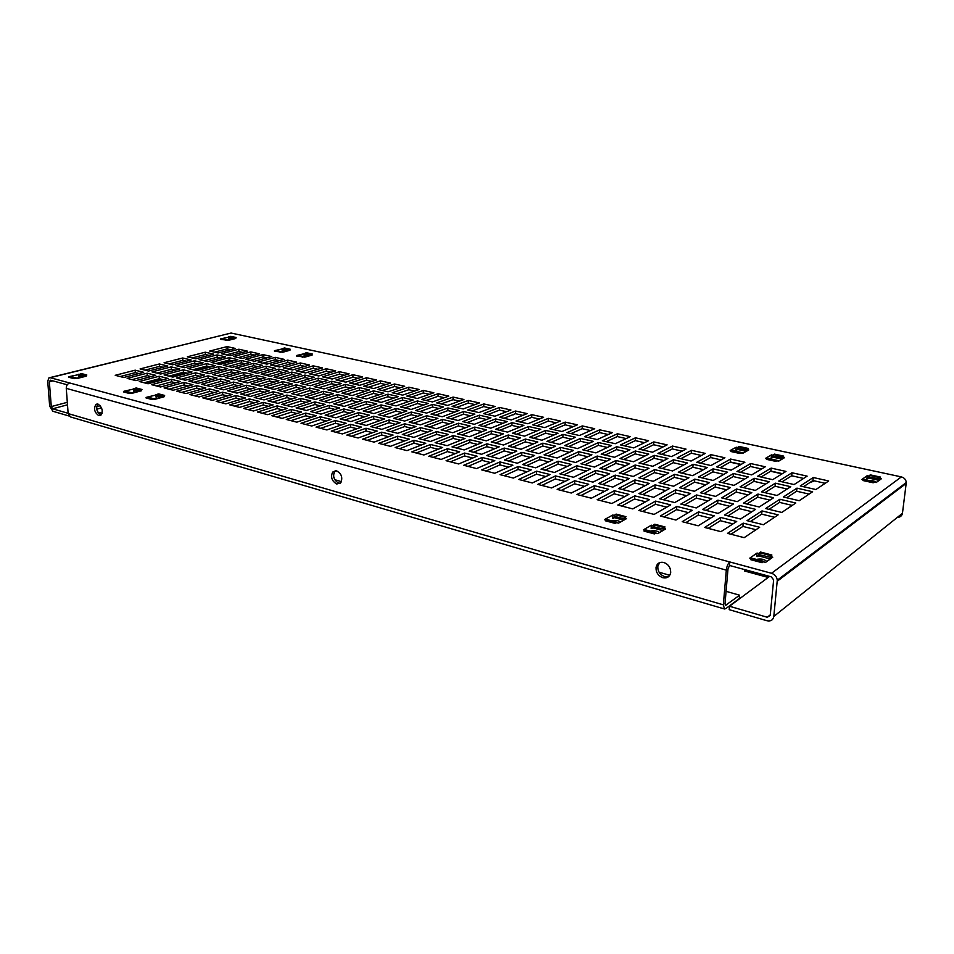 <?xml version="1.0" encoding="UTF-8"?>
<svg xmlns="http://www.w3.org/2000/svg" width="954" height="954" viewBox="0 0 954 954"><rect width="100%" height="100%" fill="white"/><g stroke="black" fill="none" stroke-linecap="round" stroke-linejoin="round"><path stroke-width="1.43" d="M100.885 415.026C96.712 412.08 95.686 408.407 97.797 404.019M98.763 415.622C94.386 412.355 93.456 408.598 95.984 404.353L97.988 404.067C102.352 407.298 103.294 411.055 100.814 415.324L98.763 415.622M340.22 483.368L338.813 483.213C333.888 480.315 332.517 476.344 334.699 471.312L335.283 470.716M336.762 484.024C331.837 481.126 330.466 477.143 332.636 472.099L336.619 470.871C341.52 473.709 342.927 477.668 340.828 482.736L336.762 484.024M668.861 576.395L664.544 576.562C659.918 574.69 657.664 571.315 657.795 566.402L659.655 562.621M662.78 577.707C658.153 575.834 655.899 572.448 656.018 567.535C656.96 563.373 659.572 561.691 663.853 562.478C668.42 564.267 670.698 567.606 670.686 572.483C669.78 576.8 667.156 578.541 662.78 577.707M743.214 523.138L727.52 533.358L744.156 537.662L759.646 527.276L743.214 523.138L742.916 526.417L730.967 534.252M755.985 529.732L742.916 526.417M761.984 510.915L747.042 520.645L763.415 524.736L778.154 514.85L761.984 510.915L761.686 514.123L750.44 521.492M774.541 517.283L761.686 514.123M779.871 499.252L765.633 508.53L781.755 512.441L795.791 503.02L779.871 499.252L779.573 502.4L768.972 509.341M792.225 505.417L779.573 502.4M796.948 488.138L783.353 496.986L799.225 500.719L812.617 491.739L796.948 488.138L796.638 491.215L786.645 497.761M809.099 494.1L796.638 491.215M813.261 477.513L800.275 485.968L815.897 489.545L828.692 480.959L813.261 477.513L812.939 480.53L803.518 486.707M825.21 483.296L812.939 480.53M720.616 517.45L704.636 527.455L720.926 531.664L736.703 521.504L720.616 517.45L720.342 520.705L708.178 528.373M732.97 523.901L720.342 520.705M739.732 505.489L724.515 515.017L740.554 519.024L755.58 509.353L739.732 505.489L739.457 508.673L727.997 515.887M751.895 511.726L739.457 508.673M757.965 494.077L743.452 503.163L759.241 506.991L773.575 497.761L757.965 494.077L757.679 497.189L746.887 503.986M769.926 500.111L757.679 497.189M775.375 483.177L761.507 491.859L777.069 495.508L790.735 486.707L775.375 483.177L775.077 486.23L764.893 492.646M787.145 489.02L775.077 486.23M791.999 472.767L778.762 481.054L794.086 484.56L807.144 476.141L791.999 472.767L791.701 475.76L782.089 481.818M803.59 478.431L791.701 475.76M698.483 511.893L682.241 521.671L698.197 525.797L714.248 515.852L698.483 511.893L698.233 515.112L685.866 522.613M710.444 518.201L698.233 515.112M717.933 500.17L702.454 509.496L718.159 513.431L733.459 503.95L717.933 500.17L717.67 503.33L706.02 510.39M729.703 506.276L717.67 503.33M736.488 488.997L721.713 497.893L737.192 501.649L751.788 492.61L736.488 488.997L736.214 492.085L725.231 498.751M748.079 494.911L736.214 492.085M754.209 478.312L740.101 486.814L755.353 490.404L769.282 481.782L754.209 478.312L753.934 481.341L743.56 487.637M765.621 484.048L753.934 481.341M771.142 468.104L757.655 476.237L772.68 479.671L786.001 471.419L771.142 468.104L770.868 471.073L761.077 477.012M782.375 473.661L770.868 471.073M676.815 506.431L660.311 516.019L675.933 520.049L692.246 510.318L676.815 506.431L676.577 509.627L664.02 516.973M688.394 512.62L676.577 509.627M696.563 494.959L680.834 504.094L696.229 507.945L711.791 498.668L696.563 494.959L696.325 498.095L684.495 505.012M707.963 500.945L696.325 498.095M715.428 484.012L700.415 492.729L715.583 496.402L730.43 487.554L715.428 484.012L715.178 487.077L704.004 493.6M726.65 489.807L715.178 487.077M733.447 473.542L719.089 481.877L734.055 485.395L748.234 476.94L733.447 473.542L733.185 476.547L722.643 482.712M744.502 479.17L733.185 476.547M750.679 463.537L736.953 471.503L751.704 474.877L765.263 466.792L750.679 463.537L750.416 466.482L740.447 472.302M761.566 468.986L750.416 466.482M655.577 501.088L638.834 510.473L654.134 514.421L670.698 504.893L655.577 501.088L655.362 504.261L642.614 511.451M666.774 507.146L655.362 504.261M675.623 489.855L659.655 498.799L674.74 502.567L690.541 493.492L675.623 489.855L675.396 492.956L663.388 499.729M686.665 495.722L675.396 492.956M694.774 479.123L679.522 487.673L694.405 491.274L709.49 482.605L694.774 479.123L694.536 482.164L683.195 488.555M705.65 484.811L694.536 482.164M713.079 468.867L698.495 477.036L713.175 480.482L727.58 472.194L713.079 468.867L712.841 471.848L702.12 477.882M723.788 474.376L712.841 471.848M730.585 459.053L716.645 466.864L731.11 470.167L744.907 462.249L730.585 459.053L730.347 461.974L720.222 467.687M741.151 464.395L730.347 461.974M634.756 495.853L617.798 505.036L632.788 508.911L649.579 499.586L634.756 495.853L634.565 499.002L621.65 506.037M645.608 501.792L634.565 499.002M655.088 484.847L638.906 493.612L653.681 497.308L669.72 488.412L655.088 484.847L654.885 487.923L642.698 494.566M665.785 490.594L654.885 487.923M674.514 474.329L659.047 482.7L673.631 486.242L688.943 477.739L674.514 474.329L674.299 477.346L662.791 483.618M685.044 479.91L674.299 477.346M693.093 464.276L678.294 472.278L692.687 475.664L707.331 467.543L693.093 464.276L692.866 467.233L681.991 473.148M703.468 469.678L692.866 467.233M710.873 454.641L696.706 462.308L710.909 465.552L724.921 457.777L710.873 454.641L710.635 457.55L700.355 463.143M721.105 459.9L710.635 457.55M614.352 490.726L597.18 499.717L611.872 503.509L628.889 494.375L614.352 490.726L614.185 493.838L601.103 500.731M624.858 496.545L614.185 493.838M634.947 479.934L618.55 488.531L633.051 492.145L649.292 483.439L634.947 479.934L634.768 482.986L622.425 489.497M645.309 485.574L634.768 482.986M654.635 469.63L638.953 477.835L653.263 481.305L668.79 472.981L654.635 469.63L654.432 472.624L642.781 478.765M664.843 475.092L654.432 472.624M673.464 459.768L658.463 467.615L672.594 470.942L687.44 462.976L673.464 459.768L673.262 462.702L662.243 468.509M683.529 465.075L673.262 462.702M691.507 450.324L677.137 457.848L691.078 461.032L705.304 453.4L691.507 450.324L691.292 453.198L680.858 458.695M701.428 455.475L691.292 453.198M594.354 485.693L576.979 494.506L591.373 498.215L608.604 489.271L594.354 485.693L594.199 488.782L580.962 495.531M604.526 491.393L594.199 488.782M615.199 475.116L598.599 483.535L612.814 487.089L629.27 478.55L615.199 475.116L615.032 478.145L602.534 484.525M625.228 480.649L615.032 478.145M635.137 465.015L619.253 473.065L633.289 476.463L649.03 468.295L635.137 465.015L634.947 467.985L623.141 474.007M645.023 470.382L634.947 467.985M654.205 455.344L639.013 463.048L652.87 466.303L667.931 458.492L654.205 455.344L654.015 458.254L642.853 463.942M663.96 460.543L654.015 458.254M672.487 446.067L657.926 453.46L671.616 456.584L686.033 449.095L672.487 446.067L672.284 448.929L661.718 454.319M682.11 451.135L672.284 448.929M574.737 480.756L557.172 489.39L571.279 493.027L588.713 484.274L574.737 480.756L574.594 483.821L561.226 490.428M584.587 486.349L574.594 483.821M595.821 470.394L579.03 478.646L592.971 482.128L609.63 473.756L595.821 470.394L595.666 473.399L583.025 479.647M605.54 475.819L595.666 473.399M615.986 460.484L599.923 468.378L613.696 471.717L629.628 463.716L615.986 460.484L615.819 463.429L603.882 469.332M625.574 465.743L615.819 463.429M635.304 450.992L619.921 458.552L633.528 461.748L648.768 454.092L635.304 450.992L635.125 453.877L623.821 459.47M644.761 456.107L635.125 453.877M653.812 441.905L639.061 449.143L652.5 452.22L667.12 444.874L653.812 441.905L653.621 444.731L642.924 450.026M663.137 446.866L653.621 444.731M555.502 475.915L537.758 484.382L551.591 487.947L569.204 479.361L555.502 475.915L555.371 478.956L541.86 485.431M565.03 481.4L555.371 478.956M576.812 465.767L559.843 473.852L573.509 477.262L590.359 469.058L576.812 465.767L576.669 468.736L563.897 474.865M586.221 471.073L576.669 468.736M597.204 456.036L580.962 463.787L594.473 467.055L610.584 459.208L597.204 456.036L597.049 458.957L584.969 464.753M606.482 461.199L597.049 458.957M616.737 446.734L601.175 454.152L614.531 457.288L629.962 449.763L616.737 446.734L616.57 449.596L605.134 455.082M625.896 451.755L616.57 449.596M635.459 437.803L620.541 444.91L633.742 447.927L648.529 440.724L635.459 437.803L635.292 440.617L624.453 445.804M644.51 442.68L635.292 440.617M536.637 471.169L518.714 479.457L532.284 482.962L550.076 474.555L536.637 471.169L536.518 474.174L522.875 480.53M545.867 476.547L536.518 474.174M558.15 461.211L541.013 469.141L554.429 472.492L571.446 464.455L558.15 461.211L558.03 464.157L545.128 470.167M567.26 466.423L558.03 464.157M578.756 451.671L562.347 459.268L575.608 462.487L591.897 454.784L578.756 451.671L578.613 454.569L566.414 460.257M587.747 456.751L578.613 454.569M598.492 442.537L582.775 449.823L595.88 452.9L611.49 445.53L598.492 442.537L598.349 445.375L586.793 450.765M607.376 447.474L598.349 445.375M617.429 433.772L602.344 440.76L615.306 443.717L630.272 436.646L617.429 433.772L617.274 436.562L606.327 441.666M626.206 438.566L617.274 436.562M518.117 466.518L500.039 474.639L513.347 478.073L531.306 469.833L518.117 466.518L518.022 469.499L504.249 475.724M527.049 471.789L518.022 469.499M539.833 456.751L522.542 464.526L535.695 467.818L552.891 459.923L539.833 456.751L539.726 459.673L526.703 465.564M548.657 461.867L539.726 459.673M560.642 447.39L544.066 454.843L557.088 458.003L573.545 450.443L560.642 447.39L560.511 450.264L548.192 455.845M569.359 452.363L560.511 450.264M580.581 438.423L564.696 445.566L577.575 448.595L593.34 441.356L580.581 438.423L580.449 441.237L568.775 446.532M589.19 443.264L580.449 441.237M599.72 429.825L584.468 436.67L597.204 439.579L612.337 432.639L599.72 429.825L599.577 432.591L588.499 437.6M608.223 434.535L599.577 432.591M499.956 461.939L481.722 469.917L494.78 473.279L512.894 465.194L499.956 461.939L499.872 464.896L485.98 471.014M508.601 467.114L499.872 464.896M521.862 452.363L504.404 459.995L517.33 463.227L534.669 455.487L521.862 452.363L521.755 455.261L508.625 461.044M530.4 457.383L521.755 455.261M542.85 443.181L526.131 450.491L538.915 453.591L555.526 446.186L542.85 443.181L542.743 446.031L530.305 451.504M551.293 448.07L542.743 446.031M562.979 434.38L546.94 441.392L559.593 444.373L575.524 437.266L562.979 434.38L562.86 437.182L551.078 442.37M571.327 439.138L562.86 437.182M582.31 425.925L566.914 432.663L579.424 435.525L594.712 428.704L582.31 425.925L582.178 428.68L570.993 433.593M590.55 430.564L582.178 428.68M482.116 457.455L463.751 465.266L476.559 468.581L494.828 460.651L482.116 457.455L482.044 460.388L468.056 466.387M490.499 462.535L482.044 460.388M504.201 448.058L486.612 455.547L499.288 458.707L516.782 451.123L504.201 448.058L504.117 450.932L490.881 456.608M512.489 452.995L504.117 450.932M525.38 439.055L508.506 446.222L521.063 449.262L537.829 442L525.38 439.055L525.284 441.881L512.727 447.247M533.56 443.848L525.284 441.881M545.688 430.409L529.506 437.29L541.932 440.211L558.007 433.235L545.688 430.409L545.581 433.188L533.68 438.28M553.773 435.072L545.581 433.188M565.185 422.109L549.647 428.716L561.954 431.53L577.385 424.828L565.185 422.109L565.066 424.828L553.785 429.67M573.187 426.653L565.066 424.828M464.61 453.055L446.114 460.722L458.683 463.966L477.083 456.191L464.61 453.055L464.55 455.964L450.467 461.843M472.719 458.027L464.55 455.964M486.874 443.837L469.141 451.17L481.591 454.283L499.216 446.842L486.874 443.837L486.802 446.687L473.446 452.256M494.887 448.678L486.802 446.687M508.208 434.988L491.215 442.036L503.533 445.017L520.443 437.886L508.208 434.988L508.124 437.791L495.472 443.061M516.138 439.699L508.124 437.791M528.695 426.498L512.37 433.259L524.581 436.133L540.799 429.288L528.695 426.498L528.599 429.252L516.603 434.261M536.53 431.089L528.599 429.252M548.371 418.353L532.69 424.852L544.77 427.607L560.356 421.024L548.371 418.353L548.252 421.06L536.875 425.806M556.11 422.825L548.252 421.06M447.426 448.726L428.799 456.25L441.13 459.434L459.673 451.802L447.426 448.726L447.378 451.612L433.188 457.383M455.285 453.615L447.378 451.612M469.845 439.675L451.981 446.889L464.204 449.942L481.973 442.632L469.845 439.675L469.785 442.513L456.334 447.975M477.608 444.433L469.785 442.513M491.346 430.993L474.21 437.91L486.325 440.843L503.366 433.843L491.346 430.993L491.274 433.784L478.526 438.959M499.025 435.62L491.274 433.784M511.988 422.67L495.543 429.3L507.54 432.126L523.889 425.401L511.988 422.67L511.904 425.401L499.813 430.314M519.584 427.177L511.904 425.401M531.819 414.656L516.019 421.036L527.896 423.755L543.613 417.292L531.819 414.656L531.724 417.339L520.252 422.002M539.332 419.044L531.724 417.339M430.552 444.481L411.806 451.862L423.91 454.986L442.573 447.509L430.552 444.481L430.516 447.343L416.23 453.007M438.148 449.274L430.516 447.343M453.114 435.596L435.143 442.68L447.14 445.673L465.027 438.506L453.114 435.596L453.067 438.411L439.532 443.777M460.639 440.271L453.067 438.411M474.77 427.082L457.515 433.867L469.416 436.753L486.576 429.872L474.77 427.082L474.71 429.837L461.867 434.929M482.211 431.625L474.71 429.837M495.567 418.889L478.991 425.412L490.785 428.191L507.266 421.585L495.567 418.889L495.496 421.608L483.308 426.426M502.925 423.326L495.496 421.608M515.554 411.019L499.622 417.292L511.308 419.963L527.145 413.607L515.554 411.019L515.47 413.69L503.903 418.269M522.828 415.348L515.47 413.69M413.976 440.307L395.123 447.557L407 450.622L425.782 443.288L413.976 440.307L413.953 443.157L399.583 448.702M421.334 445.017L413.953 443.157M436.682 431.59L418.591 438.542L430.385 441.487L448.392 434.452L436.682 431.59L436.646 434.38L423.027 439.651M443.956 436.181L436.646 434.38M458.48 423.218L441.106 429.896L452.804 432.722L470.083 425.973L458.48 423.218L458.421 425.961L445.506 430.958M465.683 427.69L458.421 425.961M479.421 415.181L462.738 421.585L474.317 424.315L490.928 417.828L479.421 415.181L479.349 417.876L467.09 422.61M486.552 419.533L479.349 417.876M499.55 407.453L483.511 413.607L494.995 416.23L510.95 409.993L499.55 407.453L499.479 410.089L487.828 414.596M506.61 411.699L499.479 410.089M397.687 436.216L378.726 443.324L390.401 446.341L409.29 439.138L397.687 436.216L397.675 439.031L383.234 444.481M404.818 440.843L397.675 439.031M420.535 427.654L402.338 434.475L413.917 437.373L432.043 430.457L420.535 427.654L420.499 430.421L406.809 435.596M427.583 432.162L420.499 430.421M442.465 419.438L424.983 425.985L436.479 428.763L453.877 422.133L442.465 419.438L442.417 422.157L429.419 427.058M449.441 423.826L442.417 422.157M463.537 411.532L446.746 417.828L458.135 420.511L474.853 414.131L463.537 411.532L463.489 414.203L451.147 418.866M470.453 415.813L463.489 414.203M483.809 403.936L467.663 409.993L478.956 412.569L495.031 406.44L483.809 403.936L483.75 406.559L472.015 410.983M490.654 408.109L483.75 406.559M381.695 432.186L362.639 439.174L374.099 442.131L393.096 435.06L381.695 432.186L381.695 434.988L367.171 440.343M388.588 436.729L381.695 434.988M404.663 423.791L386.358 430.481L397.746 433.331L415.968 426.545L404.663 423.791L404.639 426.533L390.866 431.613M411.484 428.215L404.639 426.533M426.712 415.705L409.135 422.145L420.428 424.876L437.934 418.365L426.712 415.705L426.688 418.412L413.607 423.23M433.474 420.022L426.688 418.412M447.927 407.942L431.029 414.131L442.227 416.767L459.053 410.506L447.927 407.942L447.879 410.602L435.465 415.181M454.617 412.152L447.879 410.602M468.331 400.477L452.065 406.428L463.179 408.968L479.361 402.946L468.331 400.477L468.271 403.089L456.465 407.43M474.949 404.579L468.271 403.089M365.978 428.239L346.827 435.084L358.096 437.993L377.176 431.053L365.978 428.239L365.99 431.017L351.394 436.264M372.644 432.699L365.99 431.017M389.053 419.987L370.665 426.557L381.85 429.36L400.167 422.694L389.053 419.987L389.053 422.705L375.208 427.69M395.671 424.327L389.053 422.705M411.234 412.045L393.561 418.365L404.663 421.06L422.264 414.656L411.234 412.045L411.222 414.728L398.068 419.462M417.78 416.29L411.222 414.728M432.567 404.413L415.562 410.494L426.581 413.094L443.515 406.929L432.567 404.413L432.532 407.048L420.034 411.544M439.043 408.55L432.532 407.048M453.09 397.079L436.729 402.922L447.664 405.426L463.954 399.499L453.09 397.079L453.055 399.666L441.165 403.936M459.518 401.109L453.055 399.666M350.523 424.351L331.288 431.077L342.355 433.939L361.53 427.118L350.523 424.351L350.547 427.106L335.891 432.269M356.987 428.74L350.547 427.106M373.718 416.242L355.246 422.705L366.229 425.448L384.653 418.901L373.718 416.242L373.718 418.949L359.813 423.85M380.121 420.511L373.718 418.949M396.005 408.443L378.249 414.656L389.16 417.303L406.857 411.007L396.005 408.443L396.005 411.102L382.781 415.753M402.349 412.617L396.005 411.102M417.458 400.942L400.37 406.929L411.198 409.469L428.227 403.423L417.458 400.942L417.435 403.554L404.866 407.978M423.731 405.021L417.435 403.554M438.101 393.728L421.644 399.476L432.4 401.932L448.785 396.113L438.101 393.728L438.065 396.292L426.116 400.501M444.325 397.699L438.065 396.292M335.343 420.535L316.024 427.142L326.9 429.944L346.159 423.254L335.343 420.535L335.379 423.266L320.663 428.334M341.592 424.84L335.379 423.266M358.632 412.569L340.077 418.913L350.881 421.608L369.389 415.181L358.632 412.569L358.656 415.252L344.68 420.058M364.833 416.767L358.656 415.252M381.04 404.901L363.188 411.007L373.92 413.607L391.712 407.43L381.04 404.901L381.04 407.537L367.755 412.116M387.169 409.004L381.04 407.537M402.588 397.532L385.416 403.411L396.065 405.915L413.189 399.964L402.588 397.532L402.576 400.12L389.947 404.472M408.67 401.539L402.576 400.12M423.349 390.436L406.809 396.089L417.387 398.51L433.867 392.786L423.349 390.436L423.326 392.976L411.305 397.114M429.372 394.336L423.326 392.976M320.413 416.779L301.035 423.266L311.719 426.021L331.05 419.45L320.413 416.779L320.461 419.486L305.685 424.47M326.471 421.012L320.461 419.486M343.81 408.944L325.171 415.181L335.796 417.84L354.375 411.52L343.81 408.944L343.834 411.615L329.798 416.338M349.808 413.082L343.834 411.615M366.3 401.419L348.377 407.418L358.931 409.981L376.806 403.9L366.3 401.419L366.312 404.043L352.968 408.539M372.251 405.45L366.312 404.043M387.968 394.169L370.701 399.953L381.183 402.409L398.39 396.566L387.968 394.169L387.956 396.745L375.268 401.026M393.847 398.104L387.956 396.745M408.825 387.193L392.201 392.75L402.612 395.135L419.176 389.494L408.825 387.193L408.813 389.721L396.733 393.787M414.656 391.033L408.813 389.721M305.745 413.082L286.283 419.462L296.789 422.169L316.203 415.717L305.745 413.082L305.793 415.777L290.97 420.666M311.6 417.244L305.793 415.777M329.225 405.39L310.515 411.52L320.961 414.131L339.612 407.93L329.225 405.39L329.249 408.038L315.166 412.688M335.021 409.457L329.249 408.038M351.811 397.985L333.805 403.888L344.191 406.404L362.138 400.43L351.811 397.985L351.835 400.597L338.431 405.009M357.559 401.956L351.835 400.597M373.563 390.866L356.224 396.542L366.539 398.975L383.83 393.215L373.563 390.866L373.574 393.418L360.827 397.627M379.263 394.741L373.574 393.418M394.527 383.997L377.82 389.471L388.063 391.808L404.723 386.275L394.527 383.997L394.527 386.513L382.387 390.508M400.179 387.777L394.527 386.513M291.316 409.457L271.795 415.717L282.122 418.389L301.595 412.045L291.316 409.457L291.364 412.128L276.493 416.934M296.968 413.547L291.364 412.128M314.868 401.896L296.098 407.918L306.365 410.482L325.099 404.389L314.868 401.896L314.915 404.52L300.772 409.087M320.484 405.891L314.915 404.52M337.549 394.622L319.483 400.418L329.69 402.886L347.709 397.019L337.549 394.622L337.573 397.198L324.133 401.539M343.118 398.522L337.573 397.198M359.396 387.61L341.985 393.191L352.133 395.576L369.496 389.924L359.396 387.61L359.408 390.15L346.612 394.276M364.917 391.414L359.408 390.15M380.455 380.849L363.677 386.239L373.753 388.54L390.484 383.091L380.455 380.849L380.455 383.353L368.268 387.288M385.929 384.581L380.455 383.353M277.113 405.879L257.532 412.033L267.692 414.656L287.226 408.431L277.113 405.879L277.185 408.539L262.267 413.261M282.599 409.91L277.185 408.539M300.76 398.45L281.919 404.377L292.019 406.905L310.813 400.907L300.76 398.45L300.808 401.062L286.617 405.545M306.186 402.385L300.808 401.062M323.513 391.295L305.375 396.995L315.428 399.44L333.518 393.668L323.513 391.295L323.549 393.859L310.05 398.128M328.903 395.135L323.549 393.859M345.455 384.402L327.973 389.9L337.954 392.249L355.389 386.692L345.455 384.402L345.467 386.919L332.624 390.997M350.798 388.159L345.467 386.919M366.598 377.76L349.736 383.055L359.67 385.321L376.472 379.966L366.598 377.76L366.598 380.241L354.363 384.116M371.893 381.421L366.598 380.241M263.161 402.373L243.52 408.419L253.514 410.995L273.106 404.878L263.161 402.373L263.232 405.009L248.267 409.648M268.456 406.332L263.232 405.009M286.868 395.063L267.967 400.883L277.912 403.375L296.766 397.484L286.868 395.063L286.927 397.651L272.701 402.063M292.127 398.927L286.927 397.651M309.704 388.028L291.507 393.632L301.392 396.029L319.554 390.353L309.704 388.028L309.752 390.58L296.205 394.777M314.915 391.808L309.752 390.58M331.718 381.254L314.176 386.656L324.002 388.97L341.508 383.496L331.718 381.254L331.742 383.746L318.851 387.753M336.893 384.939L331.742 383.746M352.944 374.707L336.023 379.919L345.801 382.16L362.675 376.878L352.944 374.707L352.968 377.176L340.673 380.98M358.072 378.321L352.968 377.176M249.423 398.915L229.735 404.866L239.561 407.394L259.214 401.384L249.423 398.915L249.507 401.527L234.505 406.094M254.551 402.803L249.507 401.527M273.202 391.736L254.253 397.46L264.031 399.905L282.944 394.109L273.202 391.736L273.273 394.3L258.999 398.641M278.282 395.528L273.273 394.3M296.11 384.808L277.852 390.329L287.583 392.69L305.805 387.109L296.11 384.808L296.157 387.336L282.575 391.474M301.154 388.528L296.157 387.336M318.195 378.142L300.593 383.46L310.277 385.738L327.83 380.36L318.195 378.142L318.231 380.622L305.292 384.569M323.203 381.779L318.231 380.622M339.505 371.702L322.524 376.842L332.147 379.036L349.081 373.849L339.505 371.702L339.529 374.147L327.186 377.903M344.466 375.256L339.529 374.147M235.912 395.516L216.188 401.36L225.848 403.852L245.536 397.937L235.912 395.516L235.996 398.116L220.97 402.6M240.861 399.344L235.996 398.116M259.75 388.457L240.754 394.085L250.377 396.482L269.338 390.794L259.75 388.457L259.822 391.009L245.512 395.278M264.663 392.189L259.822 391.009M282.73 381.648L264.413 387.074L273.989 389.399L292.27 383.902L282.73 381.648L282.789 384.152L269.159 388.218M287.607 385.309L282.789 384.152M304.886 375.089L287.226 380.312L296.754 382.554L314.367 377.259L304.886 375.089L304.922 377.557L291.936 381.421M309.728 378.655L304.922 377.557M326.268 368.745L309.215 373.801L318.696 375.959L335.701 370.856L326.268 368.745L326.292 371.178L313.914 374.874M331.062 372.251L326.292 371.178M222.616 392.177L202.844 397.913L212.348 400.37L232.096 394.551L222.616 392.177L222.711 394.753L207.65 399.154M227.41 395.934L222.711 394.753M246.514 385.225L227.469 390.758L236.938 393.131L255.946 387.527L246.514 385.225L246.597 387.753L232.251 391.963M251.272 388.91L246.597 387.753M269.553 378.535L251.188 383.866L260.609 386.155L278.938 380.753L269.553 378.535L269.612 381.016L255.946 385.022M274.263 382.125L269.612 381.016M291.769 372.072L274.06 377.224L283.445 379.43L301.118 374.218L291.769 372.072L291.817 374.517L278.795 378.333M296.455 375.59L291.817 374.517M313.222 365.835L296.122 370.808L305.459 372.942L322.512 367.91L313.222 365.835L313.258 368.244L300.832 371.881M317.861 369.281L313.258 368.244M209.534 388.886L189.727 394.527L199.076 396.947L218.86 391.223L209.534 388.886L209.63 391.438L194.544 395.779M214.161 392.583L209.63 391.438M233.48 382.053L214.388 387.491L223.713 389.828L242.769 384.307L233.48 382.053L233.563 384.569L219.193 388.695M238.071 385.666L233.563 384.569M256.578 375.459L238.166 380.706L247.444 382.959L265.82 377.653L256.578 375.459L256.65 377.939L242.948 381.874M261.134 379L256.65 377.939M278.854 369.103L261.098 374.171L270.328 376.341L288.06 371.213L278.854 369.103L278.914 371.535L265.856 375.292M283.386 372.573L278.914 371.535M300.367 362.961L283.219 367.862L292.413 369.961L309.525 365.012L300.367 362.961L300.415 365.358L287.953 368.936M304.863 366.36L300.415 365.358M196.655 385.643L176.812 391.2L186.018 393.573L205.825 387.944L196.655 385.643L196.762 388.183L181.642 392.44M201.127 389.28L196.762 388.183M220.648 378.917L201.521 384.271L210.691 386.573L229.795 381.147L220.648 378.917L220.744 381.421L206.338 385.476M225.096 382.482L220.744 381.421M243.795 372.442L225.347 377.605L234.481 379.823L252.905 374.588L243.795 372.442L243.878 374.898L230.141 378.762M248.207 375.924L243.878 374.898M266.13 366.181L248.326 371.166L257.425 373.312L275.205 368.268L266.13 366.181L266.202 368.602L253.108 372.287M270.507 369.592L266.202 368.602M287.703 360.135L270.507 364.953L279.57 367.028L296.73 362.15L287.703 360.135L287.762 362.52L275.265 366.038M292.055 363.486L287.762 362.52M183.979 382.447L164.1 387.92L173.163 390.258L193.006 384.724L183.979 382.447L184.086 384.975L168.941 389.172M188.296 386.036L184.086 384.975M208.02 375.84L188.856 381.111L197.883 383.365L217.023 378.034L208.02 375.84L208.115 378.321L193.686 382.315M212.301 379.346L208.115 378.321M231.202 369.46L212.718 374.54L221.722 376.723L240.181 371.583L231.202 369.46L231.297 371.905L217.536 375.709M235.471 372.895L231.297 371.905M253.597 363.295L235.745 368.208L244.713 370.319L262.529 365.358L253.597 363.295L253.669 365.704L240.539 369.341M257.83 366.67L253.669 365.704M275.229 357.356L257.985 362.091L266.905 364.13L284.125 359.336L275.229 357.356L275.289 359.718L262.755 363.188M279.427 360.648L275.289 359.718M171.493 379.31L151.591 384.689L160.51 386.99L180.389 381.552L171.493 379.31L171.613 381.815L156.456 385.941M175.667 382.84L171.613 381.815M195.57 372.799L176.383 377.987L185.267 380.217L204.442 374.97L195.57 372.799L195.677 375.268L181.224 379.203M199.72 376.258L195.677 375.268M218.812 366.527L200.28 371.535L209.153 373.682L227.648 368.614L218.812 366.527L218.907 368.948L205.11 372.704M222.926 369.913L218.907 368.948M241.243 360.469L223.355 365.299L232.192 367.373L250.055 362.484L241.243 360.469L241.326 362.854L228.173 366.431M245.333 363.772L241.326 362.854M262.934 354.602L245.643 359.276L254.444 361.28L271.699 356.557L262.934 354.602L262.994 356.951L250.437 360.373M266.989 357.845L262.994 356.951M159.199 376.222L139.284 381.505L148.061 383.77L167.964 378.428L159.199 376.222L159.33 378.702L144.149 382.769M163.241 379.692L159.33 378.702M183.323 369.818L164.1 374.922L172.853 377.104L192.052 371.953L183.323 369.818L183.43 372.263L168.953 376.138M187.318 373.217L183.43 372.263M206.601 363.641L188.033 368.566L196.762 370.677L215.306 365.692L206.601 363.641L206.696 366.05L192.887 369.735M210.572 366.968L206.696 366.05M229.079 357.667L211.156 362.425L219.849 364.476L237.749 359.658L229.079 357.667L229.163 360.04L215.986 363.557M233.026 360.934L229.163 360.04M250.807 351.895L233.48 356.498L242.149 358.477L259.452 353.827L250.807 351.895L250.878 354.232L238.297 357.595M254.73 355.091L250.878 354.232M147.107 373.181L127.156 378.38L135.802 380.61L155.729 375.339L147.107 373.181L147.238 375.649L132.034 379.644M150.994 376.591L147.238 375.649M171.243 366.873L151.996 371.893L160.618 374.051L179.853 368.971L171.243 366.873L171.362 369.305L156.873 373.109M175.119 370.224L171.362 369.305M194.556 360.791L175.977 365.644L184.575 367.719L203.142 362.818L194.556 360.791L194.664 363.176L180.831 366.813M198.396 364.07L194.664 363.176M217.083 354.912L199.124 359.598L207.698 361.614L225.633 356.879L217.083 354.912L217.178 357.261L203.965 360.731M220.899 358.132L217.178 357.261M238.858 349.224L221.495 353.755L230.045 355.711L247.372 351.132L238.858 349.224L238.941 351.549L226.325 354.864M242.65 352.384L238.941 351.549M135.182 370.176L115.219 375.304L123.734 377.498L143.684 372.31L135.182 370.176L135.325 372.632L120.109 376.556M138.938 373.539L135.325 372.632M159.354 363.975L140.083 368.924L148.574 371.046L167.832 366.038L159.354 363.975L159.485 366.384L144.972 370.14M163.086 367.278L159.485 366.384M182.703 357.988L164.088 362.758L172.567 364.81L191.158 359.98L182.703 357.988L182.81 360.362L168.953 363.939M186.412 361.22L182.81 360.362M252.178 360.767L252.142 359.908M252.023 355.818L251.987 354.483M513.371 414.799L512.536 414.847M813.392 481.472L810.614 482.056M282.909 363.891L284.745 363.367M511.046 415.443L514.015 414.263M809.397 482.855L814.06 480.78M69.69 382.983C67.436 383.818 66.303 385.619 66.267 388.373L68.151 413.583L723.335 604.836L726.316 570.134C726.805 566.282 727.974 563.564 729.786 561.954L771.524 573.271L901.363 476.893L231.095 333.041L50.228 377.701L729.786 561.954L729.488 565.46L771.19 576.824L773.646 579.817L770.212 615.425L767.266 617.262L729.5 606.243L769.592 576.395M723.335 604.836L724.468 608.986L725.755 608.652L739.314 598.575L739.612 595.201L725.505 605.373L725.016 603.596L727.997 568.954L729.488 565.46M67.305 402.314L51.289 406.583L49.346 381.743L50.431 380.205L67.245 384.796M230.618 353.731L230.689 355.544M69.105 416.027L52.852 411.257L49.668 406.118L47.724 381.302L48.928 377.856L50.228 377.701M777.283 580.211L773.801 616.475L902.448 513.3L906.3 482.509L777.283 580.211C776.806 576.753 774.886 574.439 771.524 573.271M208.95 355.365L205.36 354.53L192.136 357.953M230.737 349.701L227.159 348.902L214.531 352.169M205.265 352.193L187.282 356.808L195.725 358.799L213.696 354.137L205.265 352.193L205.36 354.53M227.076 346.6L209.689 351.06L218.108 352.98L235.483 348.472L227.076 346.6L227.159 348.902M305.018 353.529L296.825 355.437M302.645 356.713L304.72 357.166L312.137 355.079L310.813 354.793M152.712 398.796L154.834 399.368L164.183 396.733L162.788 396.363M156.838 394.801L146.749 397.21M130.03 392.738L132.129 393.298L141.49 390.746L140.131 390.389M134.347 388.862L124.235 391.2M737.788 447.569L736.202 447.223L730.192 450.526L731.229 450.753M740.352 452.756L742.82 453.293L748.771 449.954L746.875 449.537M283.04 348.759L274.812 350.607M280.488 351.847L282.539 352.3L289.992 350.261L288.704 349.987M869.07 476.094L867.234 475.688L861.915 479.421L863.275 479.719M873.554 481.985L876.142 482.545L881.377 478.765L879.278 478.312M74.817 378.011L76.845 378.547L86.242 376.186L84.954 375.84M79.564 374.421L69.439 376.568M762.723 561.608L765.597 562.383L772.764 557.208L770.403 556.587M759.038 553.582L757.035 553.058L749.772 558.15L751.287 558.555M773.122 455.237L771.476 454.879L765.633 458.302L766.754 458.54M776.186 460.615L778.679 461.164L784.45 457.705L782.507 457.276M655.064 532.881L657.819 533.608L665.594 528.945L663.424 528.373M653.132 525.666L651.355 525.189L643.497 529.792L644.725 530.114M615.843 522.41L618.538 523.126L626.516 518.642L624.405 518.082M614.507 515.47L612.802 515.029L604.753 519.441L605.873 519.751M229.258 337.072L220.946 338.789M226.265 339.946L228.256 340.387L235.793 338.491L234.565 338.229M901.363 476.893C904.297 477.751 905.942 479.623 906.3 482.509M49.811 377.641L231.095 333.041M902.448 513.3C901.9 515.923 900.218 517.283 897.38 517.354M729.5 606.243L729.202 609.666L766.933 620.732C770.76 621.483 773.05 620.064 773.801 616.475M51.289 406.583L52.661 408.789L67.495 404.806M68.128 413.309L52.661 408.789M231.321 371.905L217.56 375.721M208.139 378.333L193.71 382.327M184.122 384.975L168.977 389.172M101.553 407.847L96.724 409.183M100.277 405.712L96.616 406.714M250.222 337.156L864.646 469.022M70.56 416.958L68.151 413.583M97.749 412.104L102.09 413.344M334.782 479.719L341.472 481.627M659.107 572.233L669.756 575.274M726.077 591.337L739.612 595.201M228.531 339.135L228.447 336.893M612.611 518.272L612.802 515.029M651.141 528.492L651.355 525.189M771.202 457.777L771.476 454.879M756.713 556.504L757.035 553.058M78.955 376.699L78.777 374.218M866.888 478.705L867.234 475.688M282.205 350.869L282.157 348.568M735.963 450.073L736.202 447.223M133.62 391.2L133.477 388.636M156.074 397.15L155.931 394.562M304.135 355.675L304.099 353.326M227.481 340.101L229.532 340.065M230.236 349.593L229.282 349.379M234.457 338.825L236.091 337.477L230.785 336.333L229.783 336.583L229.079 339.147M234.779 338.718L229.151 337.644M221.996 338.73L220.565 339.338L227.529 340.232M226.897 340.244L225.883 340.506M236.091 337.477L235.101 338.181M220.553 338.885L225.871 340.053M281.621 351.883L283.958 351.907M288.597 350.643L290.207 349.212L284.554 347.983L283.565 348.246L282.801 350.881M282.921 349.355L288.931 350.559M275.849 350.535L274.442 351.179L281.74 352.121M281.108 352.145L280.106 352.42M290.207 349.212L289.229 349.939M274.43 350.714L280.094 351.954M303.73 356.689L306.174 356.76M310.718 355.472L312.316 353.994L306.508 352.741L305.53 353.016L304.743 355.687M304.886 354.137L311.052 355.389M297.863 355.353L296.444 356.009L303.885 356.987M303.265 357.011L302.263 357.297M312.316 353.994L311.338 354.745M296.444 355.544L302.263 356.82M737.478 451.671L743.536 452.888M746.922 450.992L748.115 448.404L739.052 446.448L736.834 450.121M737.621 448.32L746.97 450.145L747.185 450.837M732.028 450.55L730.859 451.504L739.994 453.508L740.841 452.482L741.27 452.959M740.793 453.055L739.994 453.508M748.115 448.404L747.28 449.417M730.907 450.92L740.042 452.923M772.871 459.434L779.263 460.818M780.563 473.256L779.752 473.077M782.578 458.826L783.723 456.119L774.35 454.092L772.096 457.825M772.955 456L782.59 457.896L782.829 458.671M767.541 458.325L766.396 459.315L775.829 461.378L776.663 460.329L777.069 460.806M776.604 460.913L775.829 461.378M783.723 456.119L782.9 457.157M766.444 458.719L775.876 460.794M868.987 480.494C872.707 480.518 875.152 481.162 876.297 482.438M879.433 480.172L879.099 479.111L880.399 477.06L870.191 474.853L867.842 478.753M868.891 476.881L879.326 478.944L879.66 480.005M863.978 479.48L862.929 480.53L873.208 482.784L874.341 482.152M873.924 482.283L873.208 482.784M880.399 477.06L879.636 478.169M863 479.922L873.28 482.175M756.391 559.39C761.256 558.519 764.703 559.247 766.73 561.56M768.936 576.216L767.338 577.218L766.277 575.489M770.57 558.782L770.176 557.541L771.893 555.025L760.541 552.044L757.774 556.587M745.05 569.693L744.716 570.886M758.824 554.548L770.498 557.315L770.892 558.555M766.754 575.62L767.254 576.407L767.982 575.954M752.134 558.388L750.655 559.652L762.103 562.717L763.128 561.322L763.653 561.858M763.069 562.013L762.103 562.717M771.893 555.025L770.88 556.397M750.715 558.961L762.163 562.013M650.294 531.092C654.277 530.317 657.366 530.794 659.584 532.547M663.507 530.197L663.996 527.55L665.021 526.942L654.742 524.235L652.107 528.564M652.93 526.572L663.555 529.088L663.853 529.995M645.655 529.983L644.069 531.139L654.408 533.906L655.505 532.618L656.114 533.155M655.47 533.286L654.408 533.906M665.021 526.942L663.948 528.218M644.105 530.472L654.456 533.238M611.609 520.777C615.33 520.037 618.287 520.443 620.505 522.017M624.465 519.787L624.989 517.283L626.039 516.698L616.141 514.099L615.08 514.683L613.553 518.344M614.304 516.376L624.56 518.785L624.822 519.596M606.839 519.632L605.218 520.753L615.175 523.412L616.284 522.148L616.916 522.697M616.248 522.816L615.175 523.412M626.039 516.698L624.953 517.939M605.253 520.097L615.211 522.756M153.546 398.641L157.851 398.51M162.669 397.162L164.648 395.445L158.698 393.883L157.458 394.229L156.659 397.162M156.695 395.493L163.086 397.043M147.918 397.234L146.045 397.937L152.008 399.523L153.236 398.653L154.083 399.166M153.272 399.177L152.008 399.523M164.648 395.445L163.444 396.315M146.022 397.413L151.984 398.999M131.02 392.643L135.098 392.488M140.011 391.152L141.991 389.494L136.207 387.968L134.967 388.302L134.192 391.212M134.204 389.554L140.417 391.045M125.403 391.223L123.543 391.915L129.327 393.465L130.555 392.595L131.402 393.108M130.591 393.12L129.327 393.465M141.991 389.494L140.787 390.341M123.507 391.39L129.303 392.941M76.022 378.082L79.623 377.844M85.24 376.436L85.574 375.304L86.826 374.994L81.436 373.574L79.432 375.089L79.492 376.699M70.608 376.615L68.736 377.247L74.126 378.69L75.354 377.879L76.201 378.38M75.39 378.38L74.126 378.69M86.826 374.994L85.61 375.804M68.7 376.758L74.09 378.189M66.267 388.373L726.316 570.134M49.346 381.743L52.864 380.873M777.271 581.224L906.264 483.368M770.26 614.877L767.266 617.262M146.94 383.484L162.12 379.406M171.732 376.83L186.209 372.942M195.653 370.414L209.463 366.706M218.752 364.213L231.917 360.672M726.054 605.23L725.147 604.967M232.633 339.29L228.888 338.467M221.566 338.634L226.885 339.791M235.089 337.728L229.783 336.583M286.856 351.12L282.634 350.201M275.432 350.44L281.096 351.68M289.217 349.474L283.565 348.246M309.024 355.949L304.588 354.983M297.433 355.27L303.253 356.546M311.338 354.268L305.53 353.016M740.948 464.515L730.132 462.094M746.278 451.349L737.037 449.334M731.718 450.479L740.841 452.482M747.328 448.845L738.253 446.877M779.931 473.279L770.665 471.204M782.03 459.16L772.346 457.038M767.231 458.266L776.663 460.329M782.96 456.572L773.575 454.545M879.183 480.351L868.188 477.954M863.716 479.421L873.995 481.675M879.707 477.56L869.499 475.342M766.622 576.335L744.692 570.349M770.295 558.984L758.084 555.753M751.692 558.269L763.128 561.322M770.951 555.705L759.587 552.712M662.923 530.543L652.286 527.729M645.166 529.852L655.505 532.618M663.996 527.55L653.705 524.843M623.773 520.18L613.696 517.521M606.327 519.501L616.284 522.148M624.989 517.283L615.08 514.683M160.964 397.639L156.42 396.435M147.274 397.055L153.236 398.653M163.42 395.791L157.458 394.229M138.258 391.629L133.942 390.484M124.771 391.057L130.555 392.595M140.751 389.828L134.967 388.302M83.01 376.997L79.206 375.995M84.823 376.508L79.432 375.089M69.964 376.436L75.354 377.879M85.574 375.304L80.196 373.885M95.984 404.353L97.391 403.971M332.636 472.099L334.699 471.312M656.018 567.535L657.795 566.402M724.468 608.986L70.441 416.922M226.79 348.997L229.723 349.665M221.805 338.634L227.112 339.791M274.907 359.825L279.057 360.755M275.658 350.44L281.335 351.68M300.045 365.465L304.493 366.467M297.672 355.258L303.479 356.534M730.037 462.141L740.853 464.574M731.897 450.443L741.019 452.446M770.57 471.252L780.145 473.411M767.41 458.23L776.83 460.293M863.871 479.373L874.15 481.627M744.502 570.969L767.338 577.218M751.955 558.209L763.367 561.25M645.453 529.804L655.78 532.559M606.625 519.453L616.558 522.1M147.631 397.055L153.57 398.641M125.129 391.057L130.889 392.595M70.322 376.436L75.688 377.867"/></g></svg>
